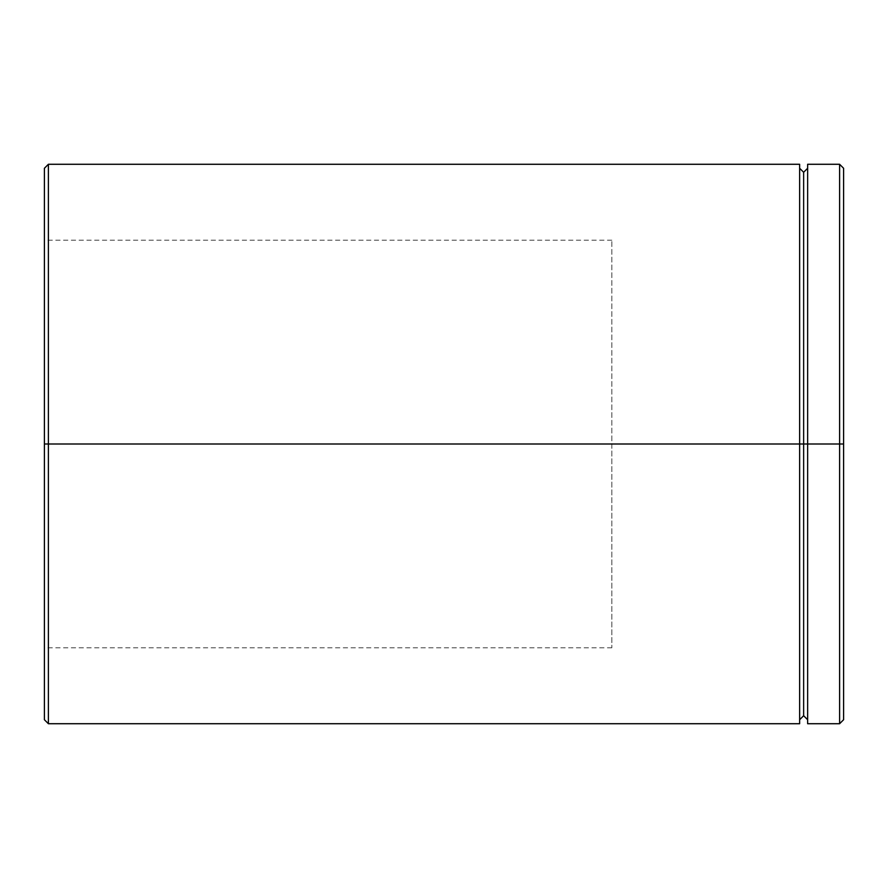 <?xml version="1.0" encoding="UTF-8"?>
<svg xmlns="http://www.w3.org/2000/svg" width="888" height="888" viewBox="0 0 888 888"><rect width="100%" height="100%" fill="white"/><g stroke="black" fill="none" stroke-linecap="round" stroke-linejoin="round"><path stroke-width="0.67" stroke-dasharray="4.44 3.33" d="M803.64 444L807.636 444L807.636 168.276L807.636 444L807.636 168.276L807.636 444L843.6 444L843.6 719.724L843.6 168.276L843.6 444L839.604 444L839.604 723.72L839.604 444L807.636 444L807.636 164.28L807.636 723.72L807.636 168.276L807.636 719.724L807.636 444L807.636 719.724L807.636 444L807.636 719.724L807.636 444L803.64 444L803.64 172.272L803.64 715.728L803.64 444L799.644 444L799.644 168.276L799.644 444L799.644 168.276L799.644 444L803.64 444L803.64 715.728L803.64 444M48.396 444L48.396 723.72L48.396 444L799.644 444L799.644 723.72L799.644 164.28L799.644 719.724L799.644 444L48.396 444L48.396 164.28L48.396 444L44.4 444L48.396 444M44.4 719.724L44.4 444L611.832 444L611.832 240.204L611.832 444L44.4 444L44.4 240.204L44.4 719.724M44.4 168.276L44.4 647.796L44.4 240.204L44.4 444L611.832 444L44.4 444L44.4 647.796L44.4 168.276M839.604 164.28L839.604 444L839.604 164.28M611.832 444L611.832 647.796L611.832 444M799.644 444L799.644 719.724L799.644 444M611.832 240.204L44.4 240.204M611.832 647.796L44.4 647.796"/><path stroke-width="1.33" d="M807.636 444L803.64 444L803.64 172.272L803.64 444L44.4 444L44.4 719.724L44.4 168.276L44.4 444L48.396 444L48.396 723.72L48.396 444L799.644 444L799.644 723.72L799.644 164.28L799.644 444L803.64 444L803.64 172.272L803.64 715.728L803.64 444L803.64 715.728L803.64 444L807.636 444L807.636 723.72L807.636 444L839.604 444L839.604 723.72L839.604 444L807.636 444L807.636 164.28L807.636 444M843.6 444L839.604 444L839.604 164.28L839.604 444L843.6 444L843.6 719.724L843.6 168.276L843.6 444M799.644 164.28L48.396 164.28L48.396 444L48.396 164.28L44.4 168.276M799.644 168.276L803.64 172.272L807.636 168.276M799.644 723.72L48.396 723.72L44.4 719.724M807.636 723.72L839.604 723.72L843.6 719.724M843.6 168.276L839.604 164.28L807.636 164.28M807.636 719.724L803.64 715.728L799.644 719.724"/></g></svg>
